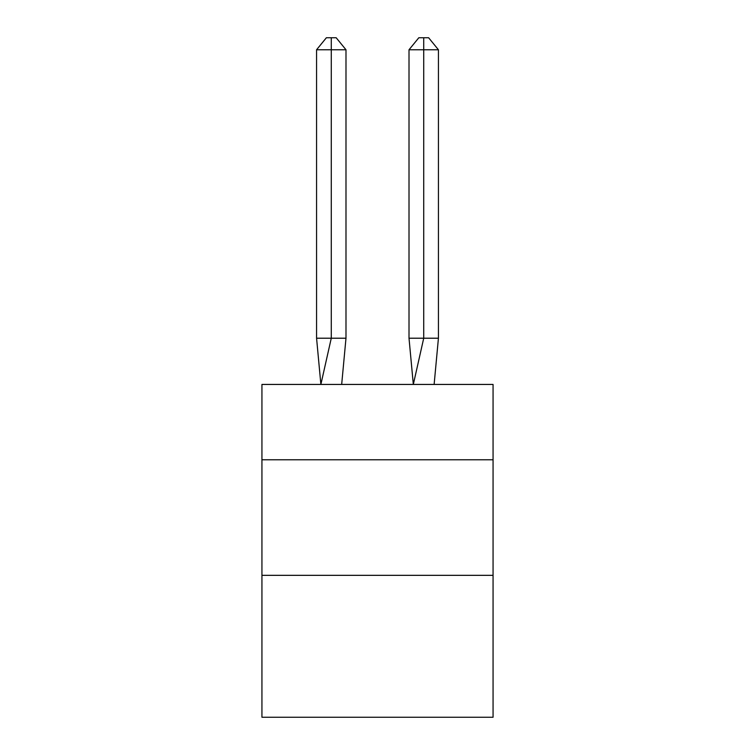 <?xml version="1.0" encoding="UTF-8"?>
<svg xmlns="http://www.w3.org/2000/svg" width="755" height="755" viewBox="0 0 755 755"><rect width="100%" height="100%" fill="white"/><g stroke="black" fill="none" stroke-linecap="round" stroke-linejoin="round"><path stroke-width="1.13" d="M261.938 459.776L493.062 459.776L493.062 384.437L261.938 384.437L261.938 717.25L493.062 717.25L493.062 575.338L261.938 575.338M493.062 575.338L493.062 459.776M345.988 338.212L345.988 49.764L331.275 49.764L331.275 338.212L316.572 338.212L320.875 384.437L331.275 338.212L331.275 49.764L331.275 338.212L331.275 49.764L331.275 338.212L331.275 49.764L331.275 338.212L331.275 49.764L331.275 338.212L331.275 49.764L331.275 338.212L331.275 49.764L331.275 338.212L331.275 49.764L331.275 338.212L331.275 49.764L331.275 338.212L331.275 49.764L331.275 338.212L345.988 338.212L341.675 384.437M316.572 49.764L326.377 37.75L331.275 37.75L331.275 49.764L316.572 49.764L316.572 338.212M331.275 37.75L336.183 37.75L345.988 49.764M438.428 338.212L423.725 338.212L423.725 49.764L438.428 49.764L438.428 338.212L434.125 384.437M409.012 338.212L423.725 338.212L413.325 384.437L409.012 338.212L409.012 49.764L418.817 37.75L428.623 37.75L438.428 49.764M423.725 37.75L423.725 49.764L409.012 49.764"/></g></svg>
